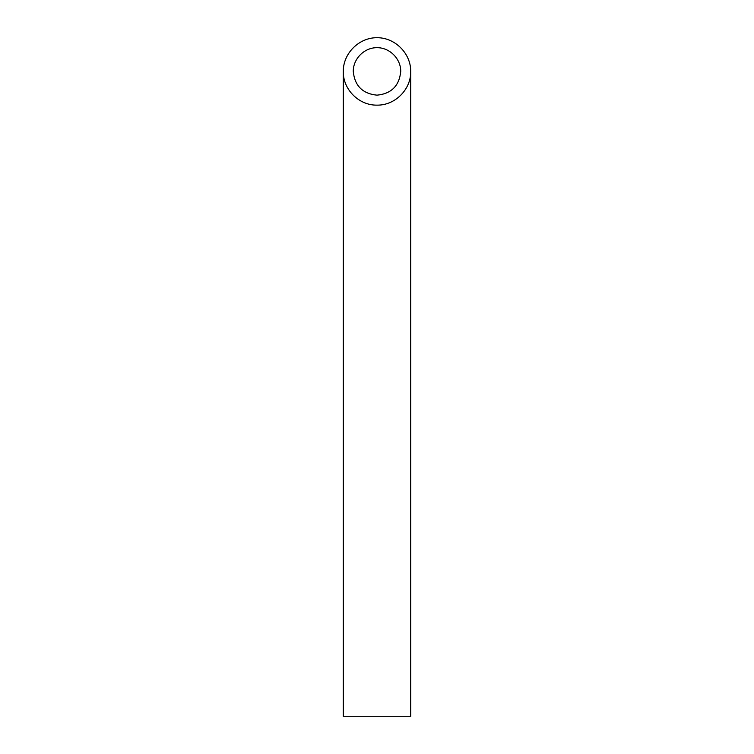 <?xml version="1.0" encoding="UTF-8"?>
<svg xmlns="http://www.w3.org/2000/svg" width="754" height="754" viewBox="0 0 754 754"><rect width="100%" height="100%" fill="white"/><g stroke="black" fill="none" stroke-linecap="round" stroke-linejoin="round"><path stroke-width="1.13" d="M377 95.164C391.392 93.722 399.309 85.815 400.742 71.423C400.836 58.718 389.705 47.577 377 47.672C364.295 47.577 353.164 58.718 353.258 71.423C354.691 85.815 362.608 93.722 377 95.164M410.723 716.3L343.277 716.3L343.277 71.423C342.9 89.443 358.979 105.513 377 105.136C395.021 105.513 411.1 89.443 410.723 71.423L410.723 716.3M410.723 71.423C410.855 53.374 395.039 37.568 377 37.7C358.961 37.568 343.145 53.374 343.277 71.423"/></g></svg>
